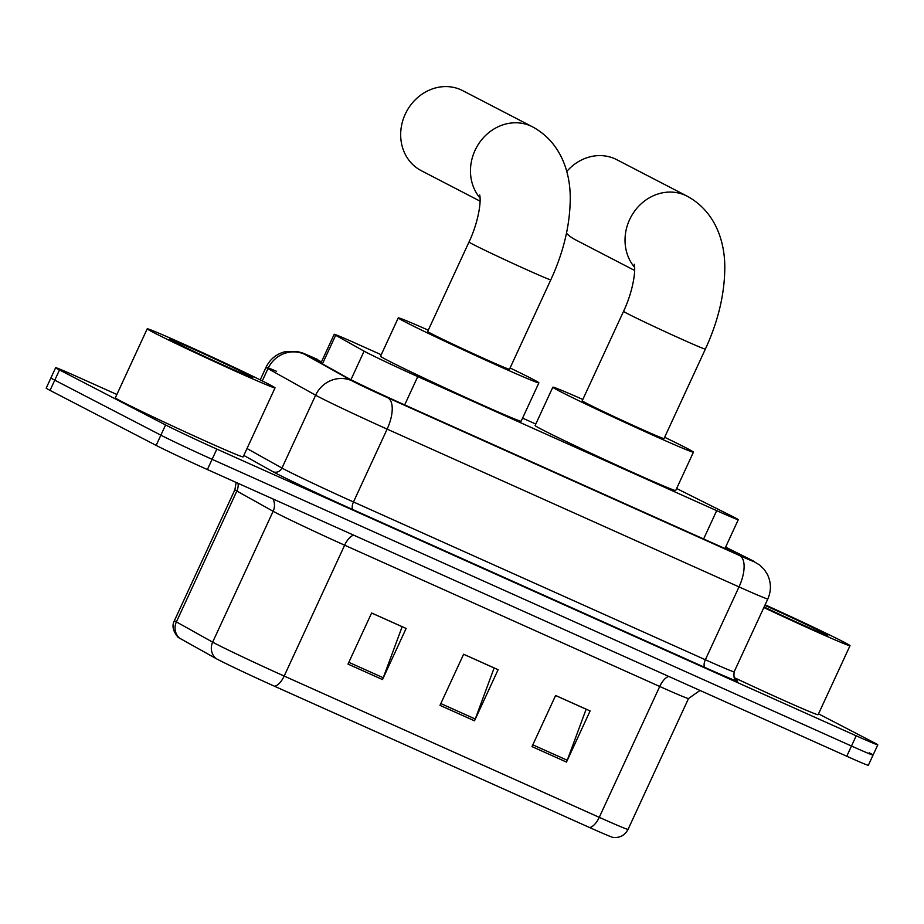 <?xml version="1.0" encoding="UTF-8"?>
<svg xmlns="http://www.w3.org/2000/svg" width="924" height="924" viewBox="0 0 924 924"><rect width="100%" height="100%" fill="white"/><g stroke="black" fill="none" stroke-linecap="round" stroke-linejoin="round"><path stroke-width="1.39" d="M381.231 354.747L355.798 343.347A42.238 0.959 24.8 0 0 334.199 334.303A42.238 0.959 24.8 0 0 335.666 335.285L364.114 351.166A42.238 0.959 24.8 0 0 366.493 352.448A42.238 0.959 24.8 0 0 417.752 376.599L716.689 510.649A42.238 0.959 24.8 0 0 738.288 519.681A42.238 0.959 24.8 0 0 731.011 515.696L676.634 488.507M535.781 424.047L522.58 418.133M321.506 361.792A42.238 0.959 24.8 0 0 313.375 358.674A42.238 0.959 24.8 0 0 314.841 359.655L347.563 377.928A42.238 0.959 24.8 0 0 349.942 379.198A42.238 0.959 24.8 0 0 401.189 403.349L713.963 543.601A42.238 0.959 24.8 0 0 735.562 552.633A42.238 0.959 24.8 0 0 728.285 548.637L725.536 547.274M818.525 713.848L873.954 742.584A42.238 0.959 -155.2 0 1 877.8 744.836A42.238 0.959 -155.2 0 1 856.202 735.804L216.84 449.099A42.238 0.959 -155.2 0 1 165.592 424.948L59.494 369.947A42.238 0.959 -155.2 0 1 55.648 367.694A42.238 0.959 -155.2 0 1 77.246 376.726L116.863 394.49M869.23 752.806A42.238 0.959 -155.2 0 1 873.076 755.058L868.352 765.28A42.238 0.959 -155.2 0 1 846.754 756.248L207.392 469.554A42.238 0.959 -155.2 0 1 156.144 445.391L50.046 390.39L54.77 380.168A42.238 0.959 -155.2 0 1 50.924 377.916A42.238 0.959 -155.2 0 0 54.77 380.168L160.868 435.169L54.77 380.168L59.494 369.947M207.392 469.554L212.116 459.32A42.238 0.959 -155.2 0 1 160.868 435.169A42.238 0.959 -155.2 0 0 212.116 459.32L851.478 746.026L212.116 459.32L216.84 449.099M873.076 755.058A42.238 0.959 -155.2 0 1 851.478 746.026A42.238 0.959 -155.2 0 0 873.076 755.058L877.8 744.836M589.57 827.523A14.079 6.283 -65.8 0 0 599.26 817.336A56.329 1.282 24.8 0 0 628.054 829.382C624.786 835.423 619.773 838.091 613.016 837.41A46.188 1.051 -155.2 0 1 589.57 827.523L274.486 686.232A46.188 1.051 -155.2 0 1 218.457 659.828A46.188 1.051 -155.2 0 1 215.846 658.431L179.579 638.184A46.188 1.051 -155.2 0 1 178.066 637.248C172.915 631.173 171.714 625.617 174.44 620.593A56.329 1.282 24.8 0 0 176.392 621.898A14.079 13.502 119.2 0 0 179.579 638.184M555.601 695.518L586.139 709.216L567.244 760.256A11.261 5.024 114.2 0 1 566.493 762.069L590.113 710.949L555.613 695.483L531.993 746.604L566.493 762.069M371.61 613.016L402.148 626.715L383.252 677.754A11.261 5.024 114.2 0 1 382.501 679.567L406.121 628.447L371.621 612.982L348.002 664.102L382.501 679.567M463.605 654.273L494.144 667.971L475.248 719.011A11.261 5.024 114.2 0 1 474.497 720.824L498.117 669.704L463.617 654.227L439.997 705.347L474.497 720.824M50.046 390.39A42.238 0.959 -155.2 0 1 46.2 388.138L55.648 367.694M268.618 384.13A70.409 1.594 -155.2 0 1 275.04 387.872A70.409 1.594 -155.2 0 1 225.121 366.528A70.409 1.594 -155.2 0 1 153.627 332.559A70.409 1.594 -155.2 0 1 147.216 328.817A70.409 1.594 -155.2 0 1 197.124 350.161A70.409 1.594 -155.2 0 1 268.618 384.13M275.04 387.872L243.151 456.883A70.409 1.594 -155.2 0 1 193.232 435.539A70.409 1.594 -155.2 0 1 121.737 401.57A70.409 1.594 -155.2 0 1 115.327 397.817L147.216 328.817M173.643 341.534A45.9 1.04 -155.2 0 1 169.45 339.12A45.9 1.04 -155.2 0 1 201.536 352.806A45.9 1.04 -155.2 0 1 248.614 375.156A45.9 1.04 -155.2 0 1 252.772 377.616A45.9 1.04 -155.2 0 1 219.785 363.467A45.9 1.04 -155.2 0 1 173.643 341.534M480.064 198.071A45.057 40.321 -62.6 0 1 479.544 142.55A45.057 40.321 -62.6 0 1 530.734 125.976A45.057 40.321 -62.6 0 1 532.571 126.865L462.774 90.679A45.057 40.321 117.4 0 0 460.937 89.79A45.057 40.321 117.4 0 0 405.728 113.144A45.057 40.321 117.4 0 0 421.298 170.686L480.087 201.166M479.718 195.01C481.427 202.564 477.893 223.365 468.999 242.019L427.673 331.473A45.057 1.028 24.8 0 0 431.774 333.864A45.057 1.028 24.8 0 0 477.535 355.601A45.057 1.028 24.8 0 0 509.482 369.265L550.808 279.81C563.282 252.783 569.75 226.264 570.223 200.277C570.824 173.839 561.596 142.608 532.571 126.865M510.083 367.971A77.443 1.756 -155.2 0 1 531.82 378.736A77.443 1.756 -155.2 0 1 538.877 382.859A77.443 1.756 -155.2 0 1 483.968 359.367A77.443 1.756 -155.2 0 1 405.324 322.014A77.443 1.756 -155.2 0 1 398.267 317.879A77.443 1.756 -155.2 0 1 428.274 330.168M538.877 382.859L521.159 421.194A77.443 1.756 -155.2 0 1 466.25 397.701A77.443 1.756 -155.2 0 1 387.606 360.348A77.443 1.756 -155.2 0 1 380.549 356.225L398.267 317.879M634.626 267.371A45.057 40.321 -62.6 0 1 634.095 211.85A45.057 40.321 -62.6 0 1 685.285 195.276A45.057 40.321 -62.6 0 1 687.133 196.165L616.77 159.69A45.057 40.321 117.4 0 0 614.934 158.801A45.057 40.321 117.4 0 0 566.735 171.529M634.268 264.31C635.978 271.864 632.443 292.665 623.55 311.319L582.224 400.773A45.057 1.028 24.8 0 0 586.324 403.176A45.057 1.028 24.8 0 0 632.085 424.913A45.057 1.028 24.8 0 0 664.033 438.577L705.359 349.122C717.832 322.083 724.301 295.565 724.774 269.577C725.375 243.151 716.146 211.908 687.133 196.165M664.633 437.271A77.443 1.756 -155.2 0 1 686.37 448.036A77.443 1.756 -155.2 0 1 693.427 452.159A77.443 1.756 -155.2 0 1 638.519 428.667A77.443 1.756 -155.2 0 1 559.875 391.314A77.443 1.756 -155.2 0 1 552.818 387.191A77.443 1.756 -155.2 0 1 582.825 399.48M693.427 452.159L675.71 490.494A77.443 1.756 -155.2 0 1 620.812 467.013A77.443 1.756 -155.2 0 1 542.169 429.648A77.443 1.756 -155.2 0 1 535.111 425.525L552.818 387.191M566.481 233.287A45.057 40.321 117.4 0 0 575.294 239.697L634.638 270.466M765.107 604.816A70.409 1.594 -155.2 0 1 843.589 641.949A70.409 1.594 -155.2 0 1 850.011 645.703A70.409 1.594 -155.2 0 1 763.848 607.542M850.011 645.703L818.121 714.702A70.409 1.594 -155.2 0 1 734.118 677.569M764.853 605.37A45.9 1.04 -155.2 0 1 823.584 632.975A45.9 1.04 -155.2 0 1 827.742 635.435A45.9 1.04 -155.2 0 1 764.102 606.987M350.935 379.706L364.114 351.166M404.666 404.908L417.752 376.599M322.441 363.894L335.666 335.285M703.614 538.958L716.689 510.649M317.798 359.575A28.159 12.566 -65.8 0 0 317.51 359.436L317.798 359.575A28.159 0.635 24.8 0 0 304.377 354.204L352.021 380.815A28.159 0.635 24.8 0 0 353.615 381.658A28.159 0.635 24.8 0 0 387.78 397.77L739.662 555.555A28.159 0.635 24.8 0 0 751.489 560.071A28.159 0.635 24.8 0 0 749.202 558.916L725.617 547.124L749.988 559.286A28.159 22.638 116.6 0 0 749.202 558.916M749.988 559.286L759.84 565.107L764.275 569.565L767.29 574.22C771.263 582.386 771.436 590.621 767.821 598.948A56.329 1.282 -155.2 0 1 739.015 586.902L387.133 429.117A56.329 1.282 -155.2 0 1 318.803 396.904A56.329 1.282 -155.2 0 1 315.627 395.206L281.97 468.052A56.329 1.282 24.8 0 0 285.146 469.75A56.329 1.282 24.8 0 0 353.476 501.963L705.359 659.748A56.329 1.282 24.8 0 0 734.153 671.794C733.079 681.427 736.878 679.544 736.139 680.145M735.874 679.937A63.363 1.432 -155.2 0 1 705.197 667.578L353.315 509.794A7.045 3.142 114.2 0 1 353.476 501.963L387.133 429.117A28.159 12.566 -65.8 0 0 387.78 397.77M353.315 509.794A63.363 1.432 -155.2 0 1 276.449 473.562A63.363 1.432 -155.2 0 1 272.869 471.656L243.821 455.428M165.592 424.948L156.144 445.391M856.202 735.804L846.754 756.248M352.021 380.815A28.159 26.992 119.2 0 0 315.627 395.206L267.972 368.607L262.289 380.919M304.377 354.204A28.159 26.992 119.2 0 0 267.972 368.607A56.329 1.282 -155.2 0 1 266.02 367.302A56.329 1.282 -155.2 0 1 276.588 371.332M247.008 448.533L281.97 468.052A7.045 6.745 -60.8 0 1 272.869 471.656M739.662 555.555A28.159 12.566 -65.8 0 1 739.015 586.902L705.359 659.748A7.045 3.142 114.2 0 0 705.197 667.578M727.8 549.676L728.285 548.637M668.745 676.426A14.079 6.283 -65.8 0 0 659.724 686.474L344.64 545.195A56.329 1.282 -155.2 0 1 276.311 512.982A56.329 1.282 -155.2 0 1 273.134 511.284L236.856 491.037A56.329 1.282 -155.2 0 1 234.904 489.732L236.128 482.432M699.988 690.436L688.519 698.521A56.329 1.282 -155.2 0 1 659.724 686.474L599.26 817.336L284.176 676.056A14.079 6.283 114.2 0 1 274.486 686.232M238.103 483.321A14.079 13.502 -60.8 0 1 236.856 491.037L176.392 621.898L212.659 642.145A56.329 1.282 24.8 0 0 215.846 643.843A56.329 1.282 24.8 0 0 284.176 676.056L344.64 545.195A14.079 6.283 -65.8 0 1 353.661 535.135M215.846 658.431A14.079 13.502 119.2 0 1 212.659 642.145L273.134 511.284A14.079 13.502 -60.8 0 0 273.007 498.972M475.248 719.011L440.817 703.568M383.252 677.754L348.822 662.323M567.244 760.256L532.813 744.825M468.999 242.019A45.057 1.028 24.8 0 0 473.111 244.41A45.057 1.028 24.8 0 0 527.777 270.178A45.057 1.028 24.8 0 0 550.808 279.81M623.55 311.319A45.057 1.028 24.8 0 0 627.662 313.721A45.057 1.028 24.8 0 0 682.328 339.478A45.057 1.028 24.8 0 0 705.359 349.122M320.917 363.051L334.199 334.303M724.994 548.475L738.288 519.681M317.51 359.436C298.071 351.097 305.832 353.961 296.881 351.42L285.112 351.697C276.357 353.973 269.993 359.17 266.02 367.302L260.21 379.88M767.821 598.948L734.153 671.794M628.054 829.382L688.519 698.521M174.44 620.593L234.904 489.732"/></g></svg>
